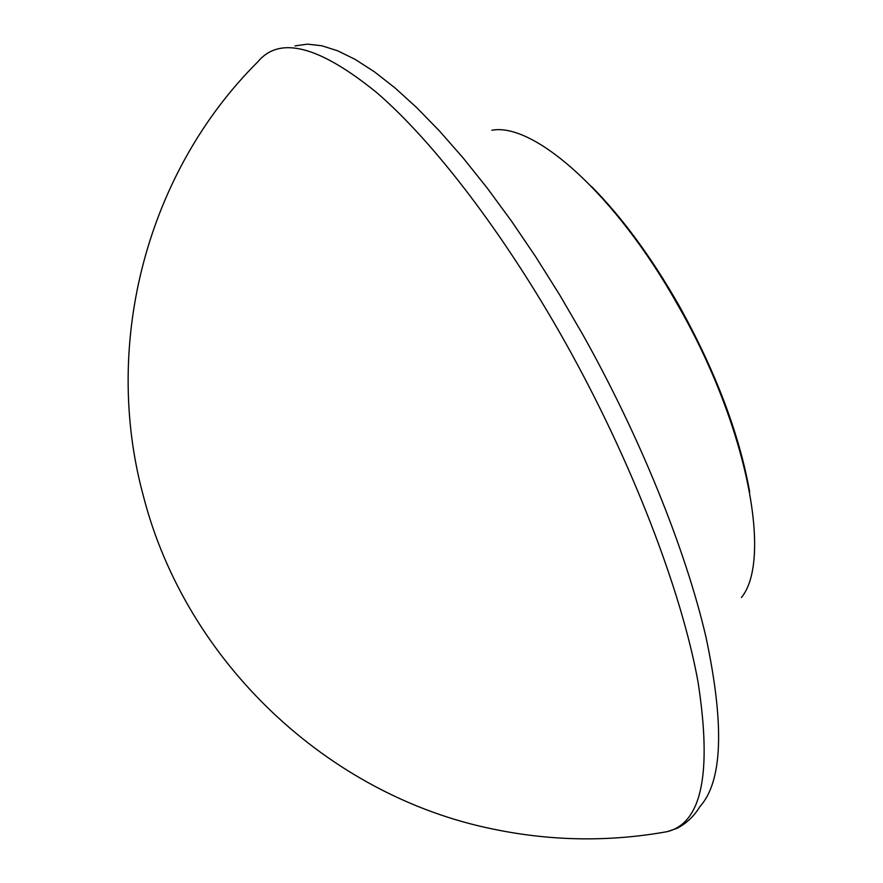 <?xml version="1.0" encoding="UTF-8"?>
<svg xmlns="http://www.w3.org/2000/svg" width="883" height="883" viewBox="0 0 883 883"><rect width="100%" height="100%" fill="white"/><g stroke="black" fill="none" stroke-linecap="round" stroke-linejoin="round"><path stroke-width="1.32" d="M667.25 831.643C609.524 842.018 551.643 841.201 493.608 829.192C327.659 795.804 185.96 661.334 143.51 496.533C101.39 342.229 147.814 171.059 257.979 61.667C279.679 35.651 319.249 45.96 376.71 92.605C433.332 141.346 504.038 233.267 565.374 342.56C631.72 461.014 681.422 590.617 697.989 681.698C712.14 773.044 701.897 823.022 667.261 831.643L677.018 828.309C686.356 823.53 693.972 816.322 699.855 806.687C722.625 781.521 724.656 724.998 705.97 637.096C685.804 550.197 640.473 437.482 582.603 334.271L559.546 294.701L535.749 256.843L511.533 221.158L487.228 188.079L463.145 157.958L439.557 131.081L416.765 107.682L394.988 87.903L374.436 71.821L355.275 59.47L337.67 50.795L321.71 45.739L307.472 44.15L295.01 45.883M491.864 130.243C533.917 122.251 615.705 194.083 677.846 305.11C747.504 426.257 772.581 559.844 741.411 597.504M749.7 492.041C739.314 433.917 715.76 371.743 679.038 305.529M591.478 186.434C622.107 217.417 651.168 256.909 678.674 304.9"/></g></svg>
